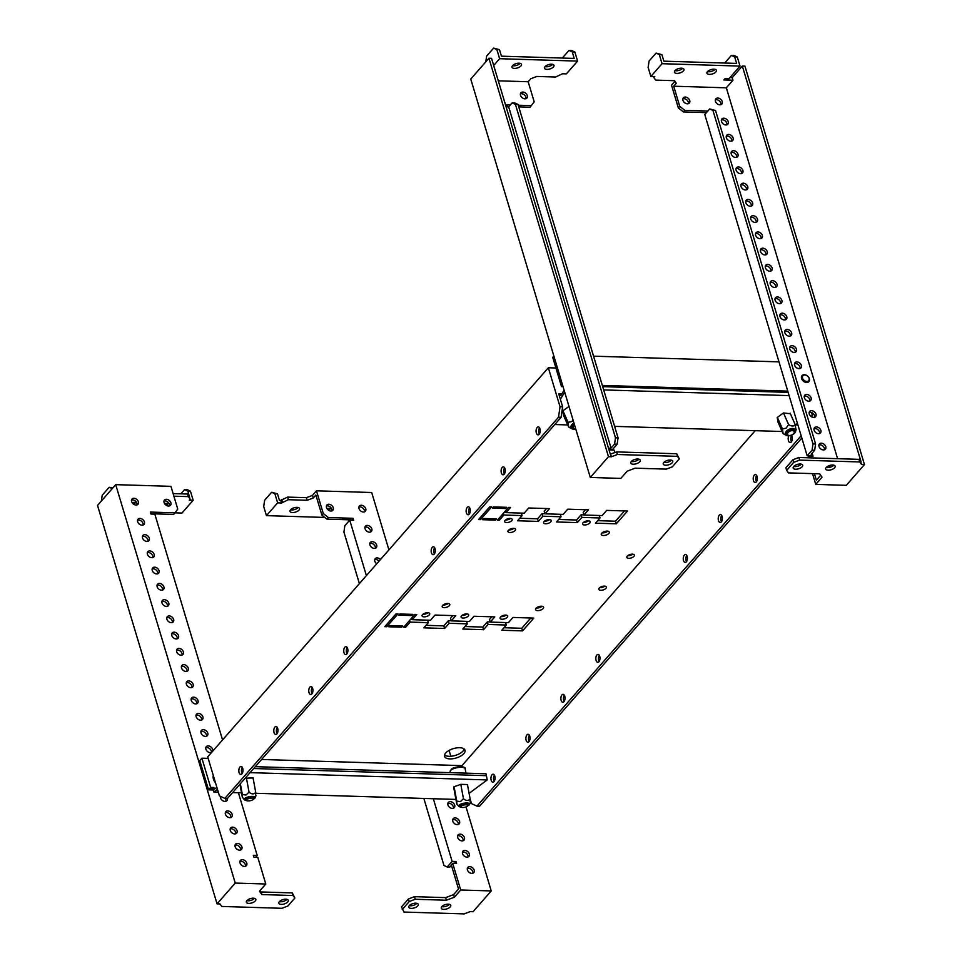 <?xml version="1.0" encoding="UTF-8"?>
<svg xmlns="http://www.w3.org/2000/svg" width="962" height="962" viewBox="0 0 962 962"><rect width="100%" height="100%" fill="white"/><g stroke="black" fill="none" stroke-linecap="round" stroke-linejoin="round"><path stroke-width="1.44" d="M215.524 782.888A9.007 6.469 -138.8 0 1 213.299 775.48M506.012 615.115A3.968 1.816 -16.7 0 1 500.962 616.63M507.251 617.279A3.968 1.816 -16.7 0 1 503.186 619.179A3.968 1.816 -16.7 0 1 500.072 618.313A3.968 1.816 -16.7 0 1 500.493 617.075A3.968 1.816 -16.7 0 1 504.557 615.163A3.968 1.816 -16.7 0 1 507.671 616.029A3.968 1.816 -16.7 0 1 507.251 617.279M467.027 613.924A3.968 1.816 -16.7 0 1 461.976 615.439M468.266 616.077A3.968 1.816 -16.7 0 1 464.213 617.989A3.968 1.816 -16.7 0 1 461.087 617.111A3.968 1.816 -16.7 0 1 461.507 615.872A3.968 1.816 -16.7 0 1 465.572 613.972A3.968 1.816 -16.7 0 1 468.686 614.838A3.968 1.816 -16.7 0 1 468.266 616.077M510.569 518.434A3.968 1.816 -16.7 0 1 505.519 519.949M511.82 520.598A3.968 1.816 -16.7 0 1 507.756 522.498A3.968 1.816 -16.7 0 1 504.641 521.632A3.968 1.816 -16.7 0 1 505.062 520.394A3.968 1.816 -16.7 0 1 509.114 518.482A3.968 1.816 -16.7 0 1 512.241 519.348A3.968 1.816 -16.7 0 1 511.82 520.598M588.54 520.827A3.968 1.816 -16.7 0 1 583.489 522.342M589.778 522.991A3.968 1.816 -16.7 0 1 585.726 524.891A3.968 1.816 -16.7 0 1 582.599 524.025A3.968 1.816 -16.7 0 1 583.02 522.787A3.968 1.816 -16.7 0 1 587.085 520.887A3.968 1.816 -16.7 0 1 590.211 521.753A3.968 1.816 -16.7 0 1 589.778 522.991M549.555 519.636A3.968 1.816 -16.7 0 1 544.504 521.151M550.805 521.801A3.968 1.816 -16.7 0 1 546.741 523.701A3.968 1.816 -16.7 0 1 543.614 522.835A3.968 1.816 -16.7 0 1 544.047 521.584A3.968 1.816 -16.7 0 1 548.099 519.684A3.968 1.816 -16.7 0 1 551.226 520.55A3.968 1.816 -16.7 0 1 550.805 521.801M607.756 531.156A4.197 1.924 -16.7 0 1 602.068 532.864M608.874 533.429A4.197 1.924 -16.7 0 1 604.581 535.437A4.197 1.924 -16.7 0 1 601.274 534.523A4.197 1.924 -16.7 0 1 601.731 533.201A4.197 1.924 -16.7 0 1 606.024 531.192A4.197 1.924 -16.7 0 1 609.319 532.106A4.197 1.924 -16.7 0 1 608.874 533.429M428.042 612.722A3.968 1.816 -16.7 0 1 422.991 614.237M429.28 614.886A3.968 1.816 -16.7 0 1 425.228 616.786A3.968 1.816 -16.7 0 1 422.102 615.921A3.968 1.816 -16.7 0 1 422.522 614.67A3.968 1.816 -16.7 0 1 426.587 612.77A3.968 1.816 -16.7 0 1 429.713 613.636A3.968 1.816 -16.7 0 1 429.28 614.886M542.015 606.264A4.197 1.924 -16.7 0 1 536.315 607.972M543.133 608.537A4.197 1.924 -16.7 0 1 538.828 610.545A4.197 1.924 -16.7 0 1 535.533 609.631A4.197 1.924 -16.7 0 1 535.978 608.309A4.197 1.924 -16.7 0 1 540.271 606.3A4.197 1.924 -16.7 0 1 543.578 607.214A4.197 1.924 -16.7 0 1 543.133 608.537M448.136 603.487A3.968 1.816 -16.7 0 1 443.073 605.002M449.374 605.651A3.968 1.816 -16.7 0 1 445.31 607.551A3.968 1.816 -16.7 0 1 442.195 606.685A3.968 1.816 -16.7 0 1 442.616 605.447A3.968 1.816 -16.7 0 1 446.681 603.547A3.968 1.816 -16.7 0 1 449.795 604.413A3.968 1.816 -16.7 0 1 449.374 605.651M513.876 528.378A3.968 1.816 -16.7 0 1 508.826 529.894M515.115 530.543A3.968 1.816 -16.7 0 1 511.062 532.443A3.968 1.816 -16.7 0 1 507.936 531.577A3.968 1.816 -16.7 0 1 508.357 530.339A3.968 1.816 -16.7 0 1 512.421 528.439A3.968 1.816 -16.7 0 1 515.536 529.304A3.968 1.816 -16.7 0 1 515.115 530.543M604.761 586.147A3.968 1.816 -16.7 0 1 599.699 587.662M606 588.311A3.968 1.816 -16.7 0 1 601.935 590.211A3.968 1.816 -16.7 0 1 598.821 589.345A3.968 1.816 -16.7 0 1 599.242 588.107A3.968 1.816 -16.7 0 1 603.306 586.195A3.968 1.816 -16.7 0 1 606.421 587.073A3.968 1.816 -16.7 0 1 606 588.311M632.731 554.184A3.968 1.816 -16.7 0 1 627.681 555.699M633.97 556.349A3.968 1.816 -16.7 0 1 629.918 558.249A3.968 1.816 -16.7 0 1 626.791 557.383A3.968 1.816 -16.7 0 1 627.224 556.144A3.968 1.816 -16.7 0 1 631.276 554.244A3.968 1.816 -16.7 0 1 634.403 555.11A3.968 1.816 -16.7 0 1 633.97 556.349M464.213 749.061A10.69 4.894 -16.7 0 1 463.083 750.985A10.69 4.894 -16.7 0 1 453.595 755.855A10.69 4.894 -16.7 0 1 444.54 754.954M463.864 753.583A10.69 4.894 -16.7 0 1 452.934 758.705A10.69 4.894 -16.7 0 1 444.528 756.372A10.69 4.894 -16.7 0 1 445.671 753.03A10.69 4.894 -16.7 0 1 456.601 747.907A10.69 4.894 -16.7 0 1 465.007 750.24A10.69 4.894 -16.7 0 1 463.864 753.583M791.461 441.762A3.968 2.08 91.8 0 1 791.654 435.57M788.84 435.822A3.968 2.08 -88.2 0 0 788.299 440.115A3.968 2.08 -88.2 0 0 790.127 442.592A3.968 2.08 -88.2 0 0 791.269 442.003A3.968 2.08 -88.2 0 0 791.413 435.233M756.493 481.709A3.968 2.08 91.8 0 1 756.673 475.517M754.268 475.192A3.968 2.08 -88.2 0 0 753.258 479.617A3.968 2.08 -88.2 0 0 755.158 482.539A3.968 2.08 -88.2 0 0 756.3 481.95A3.968 2.08 -88.2 0 0 757.31 477.525A3.968 2.08 -88.2 0 0 755.41 474.603A3.968 2.08 -88.2 0 0 754.268 475.192M721.512 521.657A3.968 2.08 91.8 0 1 721.704 515.464M719.299 515.139A3.968 2.08 -88.2 0 0 718.277 519.576A3.968 2.08 -88.2 0 0 720.189 522.486A3.968 2.08 -88.2 0 0 721.332 521.909A3.968 2.08 -88.2 0 0 722.342 517.472A3.968 2.08 -88.2 0 0 720.43 514.562A3.968 2.08 -88.2 0 0 719.299 515.139M686.543 561.616A3.968 2.08 91.8 0 1 686.736 555.423M684.331 555.098A3.968 2.08 -88.2 0 0 683.309 559.523A3.968 2.08 -88.2 0 0 685.221 562.445A3.968 2.08 -88.2 0 0 686.351 561.856A3.968 2.08 -88.2 0 0 687.373 557.431A3.968 2.08 -88.2 0 0 685.461 554.509A3.968 2.08 -88.2 0 0 684.331 555.098M599.122 661.495A3.968 2.08 91.8 0 1 599.314 655.302M596.897 654.978A3.968 2.08 -88.2 0 0 595.887 659.403A3.968 2.08 -88.2 0 0 597.787 662.325A3.968 2.08 -88.2 0 0 598.929 661.736A3.968 2.08 -88.2 0 0 599.939 657.311A3.968 2.08 -88.2 0 0 598.039 654.388A3.968 2.08 -88.2 0 0 596.897 654.978M564.153 701.442A3.968 2.08 91.8 0 1 564.333 695.249M561.928 694.925A3.968 2.08 -88.2 0 0 560.918 699.35A3.968 2.08 -88.2 0 0 562.818 702.272A3.968 2.08 -88.2 0 0 563.96 701.683A3.968 2.08 -88.2 0 0 564.971 697.258A3.968 2.08 -88.2 0 0 563.071 694.336A3.968 2.08 -88.2 0 0 561.928 694.925M529.172 741.389A3.968 2.08 91.8 0 1 529.365 735.196M526.96 734.872A3.968 2.08 -88.2 0 0 525.937 739.309A3.968 2.08 -88.2 0 0 527.849 742.219A3.968 2.08 -88.2 0 0 528.992 741.63A3.968 2.08 -88.2 0 0 530.002 737.205A3.968 2.08 -88.2 0 0 528.09 734.295A3.968 2.08 -88.2 0 0 526.96 734.872M494.203 781.348A3.968 2.08 91.8 0 1 494.396 775.156M491.991 774.831A3.968 2.08 -88.2 0 0 490.969 779.256A3.968 2.08 -88.2 0 0 492.881 782.178A3.968 2.08 -88.2 0 0 494.011 781.589A3.968 2.08 -88.2 0 0 495.033 777.164A3.968 2.08 -88.2 0 0 493.121 774.242A3.968 2.08 -88.2 0 0 491.991 774.831M539.369 434.018A3.968 2.08 91.8 0 1 539.55 427.825M539.177 434.259A3.968 2.08 91.8 0 1 538.035 434.848A3.968 2.08 91.8 0 1 536.135 431.926A3.968 2.08 91.8 0 1 537.145 427.501A3.968 2.08 91.8 0 1 538.287 426.912A3.968 2.08 91.8 0 1 540.187 429.834A3.968 2.08 91.8 0 1 539.177 434.259M504.389 473.965A3.968 2.08 91.8 0 1 504.581 467.772M504.208 474.206A3.968 2.08 91.8 0 1 503.066 474.795A3.968 2.08 91.8 0 1 501.154 471.873A3.968 2.08 91.8 0 1 502.176 467.448A3.968 2.08 91.8 0 1 503.306 466.859A3.968 2.08 91.8 0 1 505.218 469.781A3.968 2.08 91.8 0 1 504.208 474.206M469.42 513.912A3.968 2.08 91.8 0 1 469.612 507.72M469.228 514.153A3.968 2.08 91.8 0 1 468.097 514.742A3.968 2.08 91.8 0 1 466.185 511.832A3.968 2.08 91.8 0 1 467.207 507.395A3.968 2.08 91.8 0 1 468.338 506.818A3.968 2.08 91.8 0 1 470.25 509.728A3.968 2.08 91.8 0 1 469.228 514.153M434.451 553.871A3.968 2.08 91.8 0 1 434.644 547.679M434.259 554.112A3.968 2.08 91.8 0 1 433.128 554.701A3.968 2.08 91.8 0 1 431.216 551.779A3.968 2.08 91.8 0 1 432.239 547.354A3.968 2.08 91.8 0 1 433.369 546.765A3.968 2.08 91.8 0 1 435.281 549.687A3.968 2.08 91.8 0 1 434.259 554.112M347.029 653.739A3.968 2.08 91.8 0 1 347.21 647.546M346.837 653.992A3.968 2.08 91.8 0 1 345.695 654.581A3.968 2.08 91.8 0 1 343.795 651.659A3.968 2.08 91.8 0 1 344.805 647.234A3.968 2.08 91.8 0 1 345.947 646.644A3.968 2.08 91.8 0 1 347.847 649.554A3.968 2.08 91.8 0 1 346.837 653.992M312.049 693.698A3.968 2.08 91.8 0 1 312.241 687.505M311.868 693.939A3.968 2.08 91.8 0 1 310.726 694.528A3.968 2.08 91.8 0 1 308.826 691.606A3.968 2.08 91.8 0 1 309.836 687.181A3.968 2.08 91.8 0 1 310.966 686.591A3.968 2.08 91.8 0 1 312.878 689.513A3.968 2.08 91.8 0 1 311.868 693.939M277.08 733.645A3.968 2.08 91.8 0 1 277.272 727.452M276.888 733.886A3.968 2.08 91.8 0 1 275.757 734.475A3.968 2.08 91.8 0 1 273.845 731.565A3.968 2.08 91.8 0 1 274.867 727.128A3.968 2.08 91.8 0 1 275.998 726.538A3.968 2.08 91.8 0 1 277.91 729.461A3.968 2.08 91.8 0 1 276.888 733.886M242.111 773.592A3.968 2.08 91.8 0 1 242.304 767.411M241.919 773.845A3.968 2.08 91.8 0 1 240.789 774.434A3.968 2.08 91.8 0 1 238.877 771.512A3.968 2.08 91.8 0 1 239.899 767.087A3.968 2.08 91.8 0 1 241.029 766.498A3.968 2.08 91.8 0 1 242.941 769.408A3.968 2.08 91.8 0 1 241.919 773.845M261.604 759.475L461.988 765.632L755.194 430.675M397.967 613.924L386.772 626.707L384.824 626.647L396.019 613.864L397.967 613.924M412.914 614.381L411.868 615.572L398.869 615.175L399.915 613.984L412.914 614.381M405.615 627.284L403.667 627.224L414.862 614.441L416.811 614.502L412.265 619.696L430.459 620.249L435.004 615.055L455.796 615.692L451.25 620.887L469.444 621.452L473.989 616.257L494.781 616.895L490.235 622.089L508.429 622.642L512.974 617.448L533.766 618.097L522.57 630.88L501.779 630.242L506.325 625.047L488.131 624.482L483.585 629.677L462.794 629.04L467.34 623.845L449.146 623.292L444.6 628.487L423.809 627.837L428.355 622.654L410.161 622.089L405.615 627.284L405.11 625.577M491.69 506.854L480.495 519.636L478.547 519.576L489.742 506.794L491.69 506.854M483.501 518.494L496.488 518.891L495.442 520.093L482.443 519.696L483.501 518.494M497.39 520.153L508.585 507.371L510.533 507.431L505.988 512.626L524.182 513.179L528.727 507.984L549.518 508.621L544.973 513.816L563.167 514.381L567.712 509.187L588.503 509.824L583.958 515.019L602.14 515.572L606.697 510.389L627.489 511.026L616.293 523.809L595.502 523.172L600.047 517.977L581.854 517.412L577.308 522.606L556.517 521.969L561.062 516.774L542.869 516.221L538.323 521.416L517.532 520.779L522.077 515.584L503.884 515.019L499.338 520.214L497.39 520.153M388.732 626.767L389.778 625.565L402.765 625.961L401.719 627.164L388.732 626.767M505.579 508.513L492.592 508.104L493.638 506.914L506.637 507.311L505.579 508.513L505.206 507.263M555.916 367.989L548.34 367.761L207.72 756.89L219.42 795.887L224.867 798.388L227.465 798.46L561.087 417.328L558.489 417.255L224.867 798.388M412.229 619.576L410.413 619.516M451.214 620.779L448.364 620.682L443.819 625.877L426.01 625.336M490.199 621.969L487.349 621.885L482.804 627.08L464.995 626.527M530.783 618.001L521.789 628.282L503.98 627.729M491.798 616.798L489.454 619.492L490.235 622.089M452.813 615.608L450.469 618.289L451.25 620.887M505.952 512.505L504.136 512.457M544.937 513.708L542.087 513.624L537.542 518.807L519.733 518.265M583.922 514.898L581.072 514.814L576.527 520.009L558.718 519.468M624.506 510.93L615.512 521.212L597.691 520.658M585.521 509.728L583.176 512.421L583.958 515.019M546.536 508.537L544.191 511.219L544.973 513.816M561.82 393.927L558.742 393.843L562.638 406.842L561.087 417.328M811.555 412.578L812.132 414.502L814.02 414.562M548.34 367.761L560.04 406.758L562.638 406.842M814.573 415.668L814.309 417.4M801.839 438.035L479.557 806.216L476.96 806.132L471.512 803.631L470.141 799.061M462.361 766.846L461.988 765.632M255.303 766.678L486.002 773.761L486.351 775.673M801.154 435.762L476.96 806.132M811.772 416.931L812.132 414.502M558.489 417.255L560.04 406.758M401.719 627.164L401.346 625.925M499.338 520.214L498.833 518.506M503.884 515.019L503.379 513.323M522.077 515.584L521.332 513.095M538.323 521.416L537.542 518.807M542.869 516.221L542.087 513.624M561.062 516.774L560.317 514.297M577.308 522.606L576.527 520.009M581.854 517.412L581.072 514.814M600.047 517.977L599.302 515.488M616.293 523.809L615.512 521.212M505.988 512.626L505.471 510.918M495.442 520.093L495.069 518.855M480.495 519.636L479.99 517.929M410.161 622.089L409.656 620.382M428.355 622.654L427.609 620.165M444.6 628.487L443.819 625.877M449.146 623.292L448.364 620.682M467.34 623.845L466.594 621.368M483.585 629.677L482.804 627.08M488.131 624.482L487.349 621.885M506.325 625.047L505.579 622.558M522.57 630.88L521.789 628.282M412.265 619.696L411.748 617.989M411.868 615.572L411.495 614.333M386.772 626.707L386.267 624.999M416.943 903.342A4.966 2.273 -16.7 0 1 410.473 905.783A4.966 2.273 -16.7 0 1 409.331 905.627M415.8 903.186A4.966 2.273 -16.7 0 1 418.278 904.352A4.966 2.273 -16.7 0 1 416.269 907.07A4.966 2.273 -16.7 0 1 411.255 908.381A4.966 2.273 -16.7 0 1 408.778 907.202A4.966 2.273 -16.7 0 1 410.798 904.484A4.966 2.273 -16.7 0 1 415.8 903.186M449.434 904.34A4.966 2.273 -16.7 0 1 442.965 906.781A4.966 2.273 -16.7 0 1 441.823 906.625M448.292 904.184A4.966 2.273 -16.7 0 1 450.769 905.35A4.966 2.273 -16.7 0 1 448.749 908.068A4.966 2.273 -16.7 0 1 443.747 909.379A4.966 2.273 -16.7 0 1 441.269 908.2A4.966 2.273 -16.7 0 1 443.278 905.482A4.966 2.273 -16.7 0 1 448.292 904.184M364.454 511.868A3.968 2.85 41.2 0 0 364.37 510.341A3.968 2.85 41.2 0 0 358.91 507.022M365.764 508.754A3.968 2.85 41.2 0 0 362.854 505.615A3.968 2.85 41.2 0 0 359.403 506.036A3.968 2.85 41.2 0 0 359.006 508.537A3.968 2.85 41.2 0 0 361.916 511.676A3.968 2.85 41.2 0 0 365.368 511.255A3.968 2.85 41.2 0 0 365.764 508.754M370.502 532.022A3.968 2.85 41.2 0 0 370.406 530.495A3.968 2.85 41.2 0 0 364.959 527.164M371.813 528.896A3.968 2.85 41.2 0 0 368.903 525.757A3.968 2.85 41.2 0 0 365.44 526.178A3.968 2.85 41.2 0 0 365.055 528.691A3.968 2.85 41.2 0 0 367.953 531.83A3.968 2.85 41.2 0 0 371.416 531.409A3.968 2.85 41.2 0 0 371.813 528.896M375.372 548.268A3.968 2.85 41.2 0 0 375.288 546.741A3.968 2.85 41.2 0 0 369.829 543.41M376.683 545.141A3.968 2.85 41.2 0 0 373.785 542.003A3.968 2.85 41.2 0 0 370.322 542.424A3.968 2.85 41.2 0 0 369.925 544.937A3.968 2.85 41.2 0 0 372.835 548.075A3.968 2.85 41.2 0 0 376.286 547.655A3.968 2.85 41.2 0 0 376.683 545.141M379.064 561.135A3.968 2.85 41.2 0 0 374.711 559.668M380.459 559.535A3.968 2.85 41.2 0 0 375.192 558.682A3.968 2.85 41.2 0 0 374.807 561.183A3.968 2.85 41.2 0 0 376.743 563.792M453.379 808.248A3.968 2.85 41.2 0 0 453.282 806.733A3.968 2.85 41.2 0 0 447.835 803.402M454.677 805.134A3.968 2.85 41.2 0 0 451.779 801.995A3.968 2.85 41.2 0 0 448.316 802.416A3.968 2.85 41.2 0 0 447.931 804.929A3.968 2.85 41.2 0 0 450.829 808.068A3.968 2.85 41.2 0 0 454.292 807.647A3.968 2.85 41.2 0 0 454.677 805.134M458.249 824.506A3.968 2.85 41.2 0 0 458.165 822.979A3.968 2.85 41.2 0 0 452.705 819.648M459.559 821.38A3.968 2.85 41.2 0 0 456.649 818.241A3.968 2.85 41.2 0 0 453.198 818.662A3.968 2.85 41.2 0 0 452.801 821.175A3.968 2.85 41.2 0 0 455.699 824.314A3.968 2.85 41.2 0 0 459.163 823.893A3.968 2.85 41.2 0 0 459.559 821.38M463.131 840.752A3.968 2.85 41.2 0 0 463.035 839.225A3.968 2.85 41.2 0 0 457.587 835.894M464.43 837.625A3.968 2.85 41.2 0 0 461.532 834.487A3.968 2.85 41.2 0 0 458.068 834.908A3.968 2.85 41.2 0 0 457.671 837.421A3.968 2.85 41.2 0 0 460.582 840.56A3.968 2.85 41.2 0 0 464.045 840.139A3.968 2.85 41.2 0 0 464.43 837.625M468.001 856.998A3.968 2.85 41.2 0 0 467.905 855.483A3.968 2.85 41.2 0 0 462.457 852.152M469.312 853.883A3.968 2.85 41.2 0 0 466.402 850.745A3.968 2.85 41.2 0 0 462.938 851.166A3.968 2.85 41.2 0 0 462.554 853.667A3.968 2.85 41.2 0 0 465.452 856.805A3.968 2.85 41.2 0 0 468.915 856.384A3.968 2.85 41.2 0 0 469.312 853.883M331.974 510.87A3.968 2.85 41.2 0 0 331.878 509.343A3.968 2.85 41.2 0 0 326.431 506.024M333.273 507.756A3.968 2.85 41.2 0 0 330.375 504.617A3.968 2.85 41.2 0 0 326.912 505.038A3.968 2.85 41.2 0 0 326.515 507.539A3.968 2.85 41.2 0 0 329.425 510.678A3.968 2.85 41.2 0 0 332.888 510.257A3.968 2.85 41.2 0 0 333.273 507.756M472.871 873.255A3.968 2.85 41.2 0 0 472.787 871.728A3.968 2.85 41.2 0 0 467.34 868.397M474.182 870.129A3.968 2.85 41.2 0 0 471.284 866.99A3.968 2.85 41.2 0 0 467.821 867.411A3.968 2.85 41.2 0 0 467.424 869.925A3.968 2.85 41.2 0 0 470.334 873.063A3.968 2.85 41.2 0 0 473.785 872.642A3.968 2.85 41.2 0 0 474.182 870.129M299.002 510.076A4.966 2.273 -16.7 0 1 293.927 512.457A4.966 2.273 -16.7 0 1 290.019 511.375A4.966 2.273 -16.7 0 1 290.548 509.824A4.966 2.273 -16.7 0 1 295.623 507.443A4.966 2.273 -16.7 0 1 299.531 508.525A4.966 2.273 -16.7 0 1 299.002 510.076M298.196 507.515A4.966 2.273 -16.7 0 1 290.572 509.8M330.675 508.513A4.966 2.273 -16.7 0 1 328.367 510.064M491.245 890.932L473.051 911.711L470.129 911.627L464.141 913.9L404.04 912.048L401.455 906.938L408.453 898.941L414.442 896.668L445.634 897.63L453.631 894.588L458.525 888.996L451.31 864.946L452.705 863.347L460.702 889.994L491.245 890.932L466.041 806.926M327.044 508.657A4.966 2.273 -16.7 0 1 331.818 509.151M332.022 510.125A4.966 2.273 -16.7 0 1 331.565 510.978M316.474 490.812L312.458 495.406L306.457 497.679L287.614 497.101L280.748 500.384L281.529 502.982L288.396 499.699L307.239 500.288L313.239 498.003L315.861 495.009L321.897 515.115L323.292 513.528L316.474 490.812L371.705 492.508L388.925 549.879M281.529 502.982L277.633 502.861L266.438 515.644L324.819 517.436M359.391 583.609L343.915 532.022L344.841 525.721L349.735 520.129L353.631 520.25L353.054 518.302L328.367 517.544L323.292 513.528M351.743 520.189L353.054 518.302M280.748 500.384L279.449 500.336L277.501 493.843L274.904 493.759L277.633 502.861M282.407 501.984L281.625 499.386M288.396 499.699L287.614 497.101M307.239 500.288L306.457 497.679M313.239 498.003L312.458 495.406M452.705 863.347L456.601 863.467L456.024 861.519L452.128 861.399L433.321 798.737M454.713 863.407L456.024 861.519M351.647 519.901L326.96 519.143L328.367 517.544M326.96 519.143L321.897 515.115M454.629 863.118L453.078 863.359M349.735 520.129L366.39 575.625M450.829 756.252L449.086 750.408M402.236 909.535L409.235 901.55L415.223 899.266L446.416 900.228L454.413 897.185L460.702 889.994M454.413 897.185L453.631 894.588M409.235 901.55L408.453 898.941M415.223 899.266L414.442 896.668M446.416 900.228L445.634 897.63M451.406 865.271L449.831 867.075L447.234 866.99L452.128 861.399M447.234 866.99L443.963 865.487L423.845 798.436M274.904 493.759L271.633 492.255L264.634 500.252L263.708 506.541L266.438 515.644M271.633 492.255L277.501 493.843M279.389 901.634A4.966 2.273 163.3 0 0 280.531 901.791A4.966 2.273 163.3 0 0 287.001 899.35M281.313 904.388A4.966 2.273 163.3 0 0 286.315 903.077A4.966 2.273 163.3 0 0 288.335 900.36A4.966 2.273 163.3 0 0 285.858 899.193A4.966 2.273 163.3 0 0 280.856 900.492A4.966 2.273 163.3 0 0 278.836 903.21A4.966 2.273 163.3 0 0 281.313 904.388M246.897 900.636A4.966 2.273 163.3 0 0 248.04 900.793A4.966 2.273 163.3 0 0 254.521 898.352M248.821 903.39A4.966 2.273 163.3 0 0 253.836 902.079A4.966 2.273 163.3 0 0 255.844 899.362A4.966 2.273 163.3 0 0 253.367 898.195A4.966 2.273 163.3 0 0 248.364 899.494A4.966 2.273 163.3 0 0 246.344 902.212A4.966 2.273 163.3 0 0 248.821 903.39M131.505 500.036A3.968 2.85 -138.8 0 1 136.965 503.354A3.968 2.85 -138.8 0 1 137.049 504.882M138.36 501.755A3.968 2.85 -138.8 0 1 137.963 504.268A3.968 2.85 -138.8 0 1 134.512 504.689A3.968 2.85 -138.8 0 1 131.602 501.551A3.968 2.85 -138.8 0 1 131.998 499.037A3.968 2.85 -138.8 0 1 135.45 498.629A3.968 2.85 -138.8 0 1 138.36 501.755M137.554 520.177A3.968 2.85 -138.8 0 1 143.001 523.508A3.968 2.85 -138.8 0 1 143.097 525.036M144.408 521.909A3.968 2.85 -138.8 0 1 144.011 524.422A3.968 2.85 -138.8 0 1 140.548 524.843A3.968 2.85 -138.8 0 1 137.65 521.705A3.968 2.85 -138.8 0 1 138.035 519.191A3.968 2.85 -138.8 0 1 141.498 518.771A3.968 2.85 -138.8 0 1 144.408 521.909M142.436 536.423A3.968 2.85 -138.8 0 1 147.883 539.754A3.968 2.85 -138.8 0 1 147.968 541.281M149.278 538.155A3.968 2.85 -138.8 0 1 148.882 540.668A3.968 2.85 -138.8 0 1 145.43 541.089A3.968 2.85 -138.8 0 1 142.52 537.95A3.968 2.85 -138.8 0 1 142.917 535.437A3.968 2.85 -138.8 0 1 146.38 535.016A3.968 2.85 -138.8 0 1 149.278 538.155M147.306 552.681A3.968 2.85 -138.8 0 1 152.754 556.012A3.968 2.85 -138.8 0 1 152.85 557.527M154.16 554.413A3.968 2.85 -138.8 0 1 153.764 556.914A3.968 2.85 -138.8 0 1 150.3 557.335A3.968 2.85 -138.8 0 1 147.402 554.196A3.968 2.85 -138.8 0 1 147.787 551.695A3.968 2.85 -138.8 0 1 151.25 551.274A3.968 2.85 -138.8 0 1 154.16 554.413M152.176 568.927A3.968 2.85 -138.8 0 1 157.636 572.258A3.968 2.85 -138.8 0 1 157.72 573.773M159.031 570.658A3.968 2.85 -138.8 0 1 158.634 573.172A3.968 2.85 -138.8 0 1 155.171 573.592A3.968 2.85 -138.8 0 1 152.273 570.454A3.968 2.85 -138.8 0 1 152.669 567.941A3.968 2.85 -138.8 0 1 156.121 567.52A3.968 2.85 -138.8 0 1 159.031 570.658M161.929 601.43A3.968 2.85 -138.8 0 1 167.376 604.749A3.968 2.85 -138.8 0 1 167.472 606.276M168.783 603.15A3.968 2.85 -138.8 0 1 168.386 605.663A3.968 2.85 -138.8 0 1 164.923 606.084A3.968 2.85 -138.8 0 1 162.025 602.946A3.968 2.85 -138.8 0 1 162.41 600.432A3.968 2.85 -138.8 0 1 165.873 600.023A3.968 2.85 -138.8 0 1 168.783 603.15M166.811 617.676A3.968 2.85 -138.8 0 1 172.258 621.007A3.968 2.85 -138.8 0 1 172.342 622.522M173.653 619.408A3.968 2.85 -138.8 0 1 173.256 621.909A3.968 2.85 -138.8 0 1 169.805 622.33A3.968 2.85 -138.8 0 1 166.895 619.191A3.968 2.85 -138.8 0 1 167.292 616.69A3.968 2.85 -138.8 0 1 170.755 616.269A3.968 2.85 -138.8 0 1 173.653 619.408M171.681 633.922A3.968 2.85 -138.8 0 1 177.128 637.253A3.968 2.85 -138.8 0 1 177.224 638.78M178.535 635.654A3.968 2.85 -138.8 0 1 178.138 638.167A3.968 2.85 -138.8 0 1 174.675 638.588A3.968 2.85 -138.8 0 1 171.777 635.449A3.968 2.85 -138.8 0 1 172.162 632.936A3.968 2.85 -138.8 0 1 175.625 632.515A3.968 2.85 -138.8 0 1 178.535 635.654M176.551 650.168A3.968 2.85 -138.8 0 1 182.01 653.499A3.968 2.85 -138.8 0 1 182.095 655.026M183.405 651.899A3.968 2.85 -138.8 0 1 183.008 654.413A3.968 2.85 -138.8 0 1 179.557 654.833A3.968 2.85 -138.8 0 1 176.647 651.695A3.968 2.85 -138.8 0 1 177.044 649.182A3.968 2.85 -138.8 0 1 180.495 648.761A3.968 2.85 -138.8 0 1 183.405 651.899M181.433 666.426A3.968 2.85 -138.8 0 1 186.881 669.744A3.968 2.85 -138.8 0 1 186.977 671.272M188.275 668.157A3.968 2.85 -138.8 0 1 187.891 670.658A3.968 2.85 -138.8 0 1 184.427 671.079A3.968 2.85 -138.8 0 1 181.517 667.941A3.968 2.85 -138.8 0 1 181.914 665.439A3.968 2.85 -138.8 0 1 185.377 665.019A3.968 2.85 -138.8 0 1 188.275 668.157M186.303 682.671A3.968 2.85 -138.8 0 1 191.751 686.002A3.968 2.85 -138.8 0 1 191.847 687.517M193.158 684.403A3.968 2.85 -138.8 0 1 192.761 686.916A3.968 2.85 -138.8 0 1 189.298 687.337A3.968 2.85 -138.8 0 1 186.4 684.198A3.968 2.85 -138.8 0 1 186.784 681.685A3.968 2.85 -138.8 0 1 190.248 681.264A3.968 2.85 -138.8 0 1 193.158 684.403M191.185 698.917A3.968 2.85 -138.8 0 1 196.633 702.248A3.968 2.85 -138.8 0 1 196.717 703.775M198.028 700.649A3.968 2.85 -138.8 0 1 197.631 703.162A3.968 2.85 -138.8 0 1 194.18 703.583A3.968 2.85 -138.8 0 1 191.27 700.444A3.968 2.85 -138.8 0 1 191.666 697.931A3.968 2.85 -138.8 0 1 195.13 697.51A3.968 2.85 -138.8 0 1 198.028 700.649M196.056 715.175A3.968 2.85 -138.8 0 1 201.503 718.494A3.968 2.85 -138.8 0 1 201.599 720.021M202.91 716.894A3.968 2.85 -138.8 0 1 202.513 719.408A3.968 2.85 -138.8 0 1 199.05 719.829A3.968 2.85 -138.8 0 1 196.152 716.69A3.968 2.85 -138.8 0 1 196.537 714.177A3.968 2.85 -138.8 0 1 200 713.756A3.968 2.85 -138.8 0 1 202.91 716.894M200.926 731.421A3.968 2.85 -138.8 0 1 206.385 734.752A3.968 2.85 -138.8 0 1 206.469 736.267M207.78 733.152A3.968 2.85 -138.8 0 1 207.383 735.653A3.968 2.85 -138.8 0 1 203.932 736.074A3.968 2.85 -138.8 0 1 201.022 732.936A3.968 2.85 -138.8 0 1 201.419 730.435A3.968 2.85 -138.8 0 1 204.87 730.014A3.968 2.85 -138.8 0 1 207.78 733.152M205.808 747.666A3.968 2.85 -138.8 0 1 211.255 750.997A3.968 2.85 -138.8 0 1 211.351 752.524M211.664 752.38A3.968 2.85 -138.8 0 1 205.892 749.194A3.968 2.85 -138.8 0 1 206.289 746.68A3.968 2.85 -138.8 0 1 209.752 746.259A3.968 2.85 -138.8 0 1 212.65 749.398A3.968 2.85 -138.8 0 1 212.65 751.25M225.204 798.4A3.968 2.85 -138.8 0 1 225.878 799.747A3.968 2.85 -138.8 0 1 225.974 801.262M227.357 798.46A3.968 2.85 -138.8 0 1 226.888 800.661A3.968 2.85 -138.8 0 1 223.424 801.081A3.968 2.85 -138.8 0 1 220.526 797.943A3.968 2.85 -138.8 0 1 220.442 796.356M225.3 812.662A3.968 2.85 -138.8 0 1 230.76 815.992A3.968 2.85 -138.8 0 1 230.844 817.52M232.155 814.393A3.968 2.85 -138.8 0 1 231.758 816.906A3.968 2.85 -138.8 0 1 228.307 817.327A3.968 2.85 -138.8 0 1 225.397 814.189A3.968 2.85 -138.8 0 1 225.793 811.675A3.968 2.85 -138.8 0 1 229.245 811.255A3.968 2.85 -138.8 0 1 232.155 814.393M230.183 828.907A3.968 2.85 -138.8 0 1 235.63 832.238A3.968 2.85 -138.8 0 1 235.726 833.765M237.025 830.639A3.968 2.85 -138.8 0 1 236.64 833.152A3.968 2.85 -138.8 0 1 233.177 833.573A3.968 2.85 -138.8 0 1 230.267 830.434A3.968 2.85 -138.8 0 1 230.664 827.921A3.968 2.85 -138.8 0 1 234.127 827.5A3.968 2.85 -138.8 0 1 237.025 830.639M163.997 501.034A3.968 2.85 -138.8 0 1 169.444 504.353A3.968 2.85 -138.8 0 1 169.54 505.88M170.851 502.753A3.968 2.85 -138.8 0 1 170.454 505.266A3.968 2.85 -138.8 0 1 166.991 505.687A3.968 2.85 -138.8 0 1 164.093 502.549A3.968 2.85 -138.8 0 1 164.478 500.036A3.968 2.85 -138.8 0 1 167.941 499.627A3.968 2.85 -138.8 0 1 170.851 502.753M239.935 861.411A3.968 2.85 -138.8 0 1 245.382 864.742A3.968 2.85 -138.8 0 1 245.466 866.257M246.777 863.142A3.968 2.85 -138.8 0 1 246.392 865.656A3.968 2.85 -138.8 0 1 242.929 866.077A3.968 2.85 -138.8 0 1 240.019 862.938A3.968 2.85 -138.8 0 1 240.416 860.425A3.968 2.85 -138.8 0 1 243.879 860.004A3.968 2.85 -138.8 0 1 246.777 863.142M235.053 845.165A3.968 2.85 -138.8 0 1 240.5 848.496A3.968 2.85 -138.8 0 1 240.596 850.011M241.907 846.897A3.968 2.85 -138.8 0 1 241.51 849.398A3.968 2.85 -138.8 0 1 238.047 849.819A3.968 2.85 -138.8 0 1 235.149 846.68A3.968 2.85 -138.8 0 1 235.534 844.179A3.968 2.85 -138.8 0 1 238.997 843.758A3.968 2.85 -138.8 0 1 241.907 846.897M157.059 585.173A3.968 2.85 -138.8 0 1 162.506 588.503A3.968 2.85 -138.8 0 1 162.602 590.031M163.901 586.904A3.968 2.85 -138.8 0 1 163.516 589.417A3.968 2.85 -138.8 0 1 160.053 589.838A3.968 2.85 -138.8 0 1 157.143 586.7A3.968 2.85 -138.8 0 1 157.54 584.187A3.968 2.85 -138.8 0 1 161.003 583.766A3.968 2.85 -138.8 0 1 163.901 586.904M169.144 505.988A4.966 2.273 163.3 0 0 169.589 505.134M169.384 504.16A4.966 2.273 163.3 0 0 164.61 503.667M136.652 504.99A4.966 2.273 163.3 0 0 137.109 504.136M136.893 503.162A4.966 2.273 163.3 0 0 132.119 502.669M150.83 513.732L173.629 514.429L175.024 512.83L177.754 509.054L170.935 486.339L115.717 484.644L97.535 505.423L217.063 903.847L219.985 903.931L221.789 906.457L281.89 908.296L287.878 906.024L294.877 898.027L292.304 892.916L261.111 891.954L260.089 890.523M173.894 496.188L188.336 496.632L190.139 499.146L189.261 500.144L193.17 500.264L181.974 513.047L175.024 512.842M222.559 739.934L154.822 514.141L150.926 514.021L150.337 512.073L175.024 512.83M173.112 493.59L187.566 494.035L190.139 499.146M189.67 497.582L187.843 491.089L190.44 491.161L193.17 500.264M165.933 505.074A4.966 2.273 163.3 0 0 168.254 503.511M133.453 504.076A4.966 2.273 163.3 0 0 135.762 502.513M188.336 496.632L187.566 494.035M238.408 792.748L257.203 855.41L253.307 855.29L253.896 857.238L257.792 857.358L265.789 884.006L235.245 883.068L115.717 484.644M217.063 903.847L235.245 883.068M294.877 898.027L293.073 895.514L261.892 894.564L259.487 891.197L265.789 884.006M293.073 895.514L292.304 892.916M261.892 894.564L261.111 891.954M255.555 857.298L257.203 855.41M180.856 493.819L184.572 489.586L187.169 489.658L190.44 491.161M184.572 489.586L187.843 491.089M112.205 488.648L109.199 487.265L102.2 495.262L101.347 501.046M112.903 487.854L109.199 487.265M793.746 466.462A4.966 2.273 163.3 0 0 794.901 466.606A4.966 2.273 163.3 0 0 801.37 464.165M800.228 464.021A4.966 2.273 163.3 0 0 795.213 465.319A4.966 2.273 163.3 0 0 793.193 468.037A4.966 2.273 163.3 0 0 795.682 469.215A4.966 2.273 163.3 0 0 800.685 467.905A4.966 2.273 163.3 0 0 802.705 465.187A4.966 2.273 163.3 0 0 800.228 464.021M826.238 467.46A4.966 2.273 163.3 0 0 827.38 467.604A4.966 2.273 163.3 0 0 833.85 465.163M832.707 465.019A4.966 2.273 163.3 0 0 827.705 466.317A4.966 2.273 163.3 0 0 825.685 469.035A4.966 2.273 163.3 0 0 828.162 470.214A4.966 2.273 163.3 0 0 833.176 468.903A4.966 2.273 163.3 0 0 835.184 466.185A4.966 2.273 163.3 0 0 832.707 465.019M715.451 101.335A3.968 2.85 41.2 0 0 718.349 104.473A3.968 2.85 41.2 0 0 721.813 104.052A3.968 2.85 41.2 0 0 722.209 101.539A3.968 2.85 41.2 0 0 719.299 98.401A3.968 2.85 41.2 0 0 715.848 98.821A3.968 2.85 41.2 0 0 715.451 101.335M720.899 104.666A3.968 2.85 41.2 0 0 720.803 103.138A3.968 2.85 41.2 0 0 715.355 99.807M721.5 121.477A3.968 2.85 41.2 0 0 724.398 124.615A3.968 2.85 41.2 0 0 727.861 124.194A3.968 2.85 41.2 0 0 728.258 121.693A3.968 2.85 41.2 0 0 725.348 118.554A3.968 2.85 41.2 0 0 721.885 118.975A3.968 2.85 41.2 0 0 721.5 121.477M726.947 124.807A3.968 2.85 41.2 0 0 726.851 123.292A3.968 2.85 41.2 0 0 721.404 119.961M726.37 137.734A3.968 2.85 41.2 0 0 729.28 140.873A3.968 2.85 41.2 0 0 732.731 140.452A3.968 2.85 41.2 0 0 733.128 137.939A3.968 2.85 41.2 0 0 730.218 134.8A3.968 2.85 41.2 0 0 726.767 135.221A3.968 2.85 41.2 0 0 726.37 137.734M731.817 141.065A3.968 2.85 41.2 0 0 731.733 139.538A3.968 2.85 41.2 0 0 726.274 136.207M731.24 153.98A3.968 2.85 41.2 0 0 734.15 157.119A3.968 2.85 41.2 0 0 737.613 156.698A3.968 2.85 41.2 0 0 737.998 154.185A3.968 2.85 41.2 0 0 735.1 151.046A3.968 2.85 41.2 0 0 731.637 151.467A3.968 2.85 41.2 0 0 731.24 153.98M736.7 157.311A3.968 2.85 41.2 0 0 736.603 155.784A3.968 2.85 41.2 0 0 731.156 152.453M736.122 170.226A3.968 2.85 41.2 0 0 739.02 173.364A3.968 2.85 41.2 0 0 742.484 172.944A3.968 2.85 41.2 0 0 742.88 170.442A3.968 2.85 41.2 0 0 739.97 167.304A3.968 2.85 41.2 0 0 736.507 167.725A3.968 2.85 41.2 0 0 736.122 170.226M741.57 173.557A3.968 2.85 41.2 0 0 741.474 172.03A3.968 2.85 41.2 0 0 736.026 168.711M745.875 202.729A3.968 2.85 41.2 0 0 748.773 205.868A3.968 2.85 41.2 0 0 752.236 205.447A3.968 2.85 41.2 0 0 752.633 202.934A3.968 2.85 41.2 0 0 749.723 199.795A3.968 2.85 41.2 0 0 746.259 200.216A3.968 2.85 41.2 0 0 745.875 202.729M751.322 206.06A3.968 2.85 41.2 0 0 751.226 204.533A3.968 2.85 41.2 0 0 745.778 201.202M750.745 218.975A3.968 2.85 41.2 0 0 753.655 222.114A3.968 2.85 41.2 0 0 757.106 221.693A3.968 2.85 41.2 0 0 757.503 219.18A3.968 2.85 41.2 0 0 754.593 216.041A3.968 2.85 41.2 0 0 751.142 216.462A3.968 2.85 41.2 0 0 750.745 218.975M756.192 222.306A3.968 2.85 41.2 0 0 756.108 220.779A3.968 2.85 41.2 0 0 750.649 217.46M755.615 235.221A3.968 2.85 41.2 0 0 758.525 238.36A3.968 2.85 41.2 0 0 761.988 237.939A3.968 2.85 41.2 0 0 762.373 235.437A3.968 2.85 41.2 0 0 759.475 232.299A3.968 2.85 41.2 0 0 756.012 232.72A3.968 2.85 41.2 0 0 755.615 235.221M761.074 238.552A3.968 2.85 41.2 0 0 760.978 237.037A3.968 2.85 41.2 0 0 755.531 233.706M760.497 251.479A3.968 2.85 41.2 0 0 763.395 254.617A3.968 2.85 41.2 0 0 766.858 254.196A3.968 2.85 41.2 0 0 767.255 251.683A3.968 2.85 41.2 0 0 764.345 248.545A3.968 2.85 41.2 0 0 760.882 248.966A3.968 2.85 41.2 0 0 760.497 251.479M765.944 254.81A3.968 2.85 41.2 0 0 765.848 253.283A3.968 2.85 41.2 0 0 760.401 249.952M765.367 267.725A3.968 2.85 41.2 0 0 768.277 270.863A3.968 2.85 41.2 0 0 771.74 270.442A3.968 2.85 41.2 0 0 772.125 267.929A3.968 2.85 41.2 0 0 769.227 264.79A3.968 2.85 41.2 0 0 765.764 265.211A3.968 2.85 41.2 0 0 765.367 267.725M770.815 271.056A3.968 2.85 41.2 0 0 770.73 269.528A3.968 2.85 41.2 0 0 765.283 266.197M770.249 283.97A3.968 2.85 41.2 0 0 773.147 287.109A3.968 2.85 41.2 0 0 776.611 286.688A3.968 2.85 41.2 0 0 777.007 284.187A3.968 2.85 41.2 0 0 774.097 281.048A3.968 2.85 41.2 0 0 770.634 281.469A3.968 2.85 41.2 0 0 770.249 283.97M775.697 287.301A3.968 2.85 41.2 0 0 775.6 285.774A3.968 2.85 41.2 0 0 770.153 282.455M775.119 300.228A3.968 2.85 41.2 0 0 778.03 303.367A3.968 2.85 41.2 0 0 781.481 302.946A3.968 2.85 41.2 0 0 781.878 300.433A3.968 2.85 41.2 0 0 778.967 297.294A3.968 2.85 41.2 0 0 775.516 297.715A3.968 2.85 41.2 0 0 775.119 300.228M780.567 303.547A3.968 2.85 41.2 0 0 780.483 302.032A3.968 2.85 41.2 0 0 775.023 298.701M779.99 316.474A3.968 2.85 41.2 0 0 782.9 319.612A3.968 2.85 41.2 0 0 786.363 319.192A3.968 2.85 41.2 0 0 786.748 316.678A3.968 2.85 41.2 0 0 783.85 313.54A3.968 2.85 41.2 0 0 780.386 313.961A3.968 2.85 41.2 0 0 779.99 316.474M785.449 319.805A3.968 2.85 41.2 0 0 785.353 318.278A3.968 2.85 41.2 0 0 779.905 314.947M784.872 332.72A3.968 2.85 41.2 0 0 787.77 335.858A3.968 2.85 41.2 0 0 791.233 335.437A3.968 2.85 41.2 0 0 791.63 332.924A3.968 2.85 41.2 0 0 788.72 329.786A3.968 2.85 41.2 0 0 785.257 330.207A3.968 2.85 41.2 0 0 784.872 332.72M790.319 336.051A3.968 2.85 41.2 0 0 790.223 334.523A3.968 2.85 41.2 0 0 784.776 331.193M789.742 348.965A3.968 2.85 41.2 0 0 792.652 352.104A3.968 2.85 41.2 0 0 796.115 351.683A3.968 2.85 41.2 0 0 796.5 349.182A3.968 2.85 41.2 0 0 793.602 346.043A3.968 2.85 41.2 0 0 790.139 346.464A3.968 2.85 41.2 0 0 789.742 348.965M795.189 352.296A3.968 2.85 41.2 0 0 795.105 350.781A3.968 2.85 41.2 0 0 789.658 347.45M794.624 365.223A3.968 2.85 41.2 0 0 797.522 368.362A3.968 2.85 41.2 0 0 800.985 367.941A3.968 2.85 41.2 0 0 801.382 365.428A3.968 2.85 41.2 0 0 798.472 362.289A3.968 2.85 41.2 0 0 795.009 362.71A3.968 2.85 41.2 0 0 794.624 365.223M800.071 368.542A3.968 2.85 41.2 0 0 799.975 367.027A3.968 2.85 41.2 0 0 794.528 363.696M804.364 397.715A3.968 2.85 41.2 0 0 807.274 400.853A3.968 2.85 41.2 0 0 810.738 400.432A3.968 2.85 41.2 0 0 811.122 397.919A3.968 2.85 41.2 0 0 808.224 394.793A3.968 2.85 41.2 0 0 804.761 395.202A3.968 2.85 41.2 0 0 804.364 397.715M809.824 401.046A3.968 2.85 41.2 0 0 809.727 399.519A3.968 2.85 41.2 0 0 804.28 396.2M809.246 413.973A3.968 2.85 41.2 0 0 812.144 417.099A3.968 2.85 41.2 0 0 815.608 416.69A3.968 2.85 41.2 0 0 816.004 414.177A3.968 2.85 41.2 0 0 813.094 411.039A3.968 2.85 41.2 0 0 809.631 411.459A3.968 2.85 41.2 0 0 809.246 413.973M814.694 417.292A3.968 2.85 41.2 0 0 814.598 415.776A3.968 2.85 41.2 0 0 809.15 412.445M814.117 430.218A3.968 2.85 41.2 0 0 817.027 433.357A3.968 2.85 41.2 0 0 820.49 432.936A3.968 2.85 41.2 0 0 820.875 430.423A3.968 2.85 41.2 0 0 817.977 427.284A3.968 2.85 41.2 0 0 814.513 427.705A3.968 2.85 41.2 0 0 814.117 430.218M819.576 433.549A3.968 2.85 41.2 0 0 819.48 432.022A3.968 2.85 41.2 0 0 814.032 428.691M682.96 100.337A3.968 2.85 41.2 0 0 685.87 103.475A3.968 2.85 41.2 0 0 689.333 103.054A3.968 2.85 41.2 0 0 689.718 100.541A3.968 2.85 41.2 0 0 686.82 97.402A3.968 2.85 41.2 0 0 683.357 97.823A3.968 2.85 41.2 0 0 682.96 100.337M688.419 103.668A3.968 2.85 41.2 0 0 688.323 102.14A3.968 2.85 41.2 0 0 682.876 98.809M827.957 466.173A3.968 2.85 41.2 0 0 830.23 465.428A3.968 2.85 41.2 0 0 830.35 465.283M818.999 446.464A3.968 2.85 41.2 0 0 821.897 449.603A3.968 2.85 41.2 0 0 825.36 449.182A3.968 2.85 41.2 0 0 825.757 446.669A3.968 2.85 41.2 0 0 822.847 443.53A3.968 2.85 41.2 0 0 819.383 443.951A3.968 2.85 41.2 0 0 818.999 446.464M824.446 449.795A3.968 2.85 41.2 0 0 824.35 448.268A3.968 2.85 41.2 0 0 818.902 444.937M740.993 186.484A3.968 2.85 41.2 0 0 743.903 189.622A3.968 2.85 41.2 0 0 747.354 189.201A3.968 2.85 41.2 0 0 747.751 186.688A3.968 2.85 41.2 0 0 744.853 183.55A3.968 2.85 41.2 0 0 741.389 183.97A3.968 2.85 41.2 0 0 740.993 186.484M746.44 189.803A3.968 2.85 41.2 0 0 746.356 188.287A3.968 2.85 41.2 0 0 740.908 184.957M674.975 70.659A4.966 2.273 163.3 0 0 674.446 72.21A4.966 2.273 163.3 0 0 678.342 73.292A4.966 2.273 163.3 0 0 683.417 70.911A4.966 2.273 163.3 0 0 683.946 69.36A4.966 2.273 163.3 0 0 680.05 68.278A4.966 2.273 163.3 0 0 674.975 70.659M674.999 70.623A4.966 2.273 163.3 0 0 682.611 68.338M707.455 71.657A4.966 2.273 163.3 0 0 706.926 73.208A4.966 2.273 163.3 0 0 710.834 74.29A4.966 2.273 163.3 0 0 715.908 71.909A4.966 2.273 163.3 0 0 716.437 70.358A4.966 2.273 163.3 0 0 712.529 69.276A4.966 2.273 163.3 0 0 707.455 71.657M707.479 71.621A4.966 2.273 163.3 0 0 715.103 69.336M837.601 458.694L726.334 87.819L673.701 86.207L676.322 83.213L674.53 80.688L655.687 80.111L653.883 77.597L654.761 76.599L650.865 76.479L662.048 63.696L740.018 66.089L728.823 78.872L724.927 78.752L723.881 79.954L732.972 80.231L732.19 77.633L742.339 66.041L861.086 461.88L858.97 459.343L798.869 457.503L792.868 459.776L785.882 467.772L786.651 470.37L788.455 472.883L819.648 473.845L822.041 477.2L815.752 484.391L846.283 485.329L864.465 464.55L861.543 464.466L860.762 461.868M732.972 80.231L726.334 87.819M820.67 475.276L816.365 480.194L814.417 473.689M729.978 77.561L732.19 77.633M864.465 464.55L744.937 66.125L742.339 66.041M674.951 81.289L671.524 85.197L678.342 107.912L683.405 111.929L684.8 110.329L679.737 106.313L678.342 107.912M724.735 63.047L731.421 55.411L734.018 55.483L737.289 56.986L734.691 56.914L736.639 63.408L735.341 63.372L663.864 61.171L661.916 54.678L656.048 53.09L649.061 61.075L648.135 67.376L650.865 76.479M653.883 77.597L653.571 76.563M809.655 457.828L809.15 456.144L807.767 457.78M812.517 473.629L815.752 484.391M809.15 456.144L813.046 456.265L812.469 454.317L811.062 455.916L807.166 455.796L704.785 114.526L709.679 108.922L715.548 110.51L815.596 443.987L814.658 450.276L811.17 454.268L812.469 454.317M707.828 111.039L684.8 110.329M706.433 112.638L683.405 111.929M679.737 106.313L673.701 86.207M861.543 464.466L859.751 461.952L799.65 460.101L793.65 462.373L786.651 470.37M859.751 461.952L858.97 459.343M799.65 460.101L798.869 457.503M793.65 462.373L792.868 459.776M814.658 450.276L812.06 450.204L807.166 455.796M812.06 450.204L812.998 443.903L712.95 110.426L709.679 108.922M812.998 443.903L815.596 443.987M712.95 110.426L715.548 110.51M661.916 54.678L659.319 54.593L662.048 63.696M659.319 54.593L656.048 53.09M737.289 56.986L740.018 66.089M731.421 55.411L734.691 56.914M671.428 460.173A4.966 2.273 -16.7 0 1 664.946 462.614A4.966 2.273 -16.7 0 1 663.804 462.469M665.728 465.223A4.966 2.273 -16.7 0 1 663.251 464.045A4.966 2.273 -16.7 0 1 665.271 461.327A4.966 2.273 -16.7 0 1 670.273 460.028A4.966 2.273 -16.7 0 1 672.751 461.195A4.966 2.273 -16.7 0 1 670.742 463.912A4.966 2.273 -16.7 0 1 665.728 465.223M638.936 459.175A4.966 2.273 -16.7 0 1 632.467 461.616A4.966 2.273 -16.7 0 1 631.325 461.459M633.249 464.225A4.966 2.273 -16.7 0 1 630.771 463.047A4.966 2.273 -16.7 0 1 632.78 460.329A4.966 2.273 -16.7 0 1 637.794 459.03A4.966 2.273 -16.7 0 1 640.271 460.197A4.966 2.273 -16.7 0 1 638.251 462.914A4.966 2.273 -16.7 0 1 633.249 464.225M520.538 95.346A3.968 2.85 -138.8 0 1 520.923 92.833A3.968 2.85 -138.8 0 1 524.386 92.412A3.968 2.85 -138.8 0 1 527.284 95.551A3.968 2.85 -138.8 0 1 526.899 98.064A3.968 2.85 -138.8 0 1 523.436 98.485A3.968 2.85 -138.8 0 1 520.538 95.346M520.442 93.819A3.968 2.85 -138.8 0 1 525.889 97.15A3.968 2.85 -138.8 0 1 525.986 98.677M545.033 66.667A4.966 2.273 -16.7 0 1 550.108 64.286A4.966 2.273 -16.7 0 1 554.004 65.368A4.966 2.273 -16.7 0 1 553.475 66.919A4.966 2.273 -16.7 0 1 548.4 69.3A4.966 2.273 -16.7 0 1 544.504 68.218A4.966 2.273 -16.7 0 1 545.033 66.667M512.542 65.669A4.966 2.273 -16.7 0 1 517.616 63.288A4.966 2.273 -16.7 0 1 521.512 64.37A4.966 2.273 -16.7 0 1 520.983 65.921A4.966 2.273 -16.7 0 1 515.909 68.302A4.966 2.273 -16.7 0 1 512.012 67.22A4.966 2.273 -16.7 0 1 512.542 65.669A4.966 2.273 -16.7 0 0 520.177 63.348M491.546 58.345L610.293 454.172L616.618 451.899L676.719 453.751L679.304 458.862L672.306 466.859L666.305 469.131L635.124 468.169L627.128 471.212L620.827 478.403L590.295 477.465L470.755 79.04L488.949 58.261L491.546 58.345M498.28 80.82L528.162 81.734L530.783 78.74L536.784 76.455L555.627 77.032L562.493 73.761L566.39 73.882L577.585 61.099L499.615 58.706L493.686 65.476M610.245 449.747L612.253 449.807L617.147 444.216L618.073 437.914L518.025 104.437L514.766 102.934L512.157 102.862L508.67 106.854L507.371 106.818L506.782 104.87L510.317 104.978M577.585 61.099L574.855 51.996L572.258 51.924L574.206 58.417L572.907 58.381L501.442 56.181L499.482 49.687L496.885 49.603L499.615 58.706M552.669 64.346A4.966 2.273 -16.7 0 1 545.057 66.631M614.946 452.537L614.237 450.156L610.341 450.036L609.752 448.088L611.05 448.124L508.67 106.854M507.275 106.517L508.91 106.578M518.758 106.878L530.074 107.227L534.199 101.84L528.162 81.734M518.265 105.219L531.469 105.628M488.949 58.261L608.477 456.685L590.295 477.465M608.477 456.685L611.399 456.782L610.617 454.184M611.399 456.782L617.4 454.497L677.501 456.349L679.304 458.862M617.4 454.497L616.618 451.899M677.501 456.349L676.719 453.751M617.147 444.216L614.55 444.131L611.05 448.124M614.55 444.131L615.476 437.83L515.428 104.365L512.157 102.862M618.073 437.914L615.476 437.83M518.025 104.437L515.428 104.365M574.855 51.996L571.584 50.493L568.987 50.421L562.301 58.057M572.258 51.924L568.987 50.421M485.774 61.881L486.628 56.085L493.626 48.1L496.885 49.603M493.626 48.1L499.482 49.687M804.833 374.976A3.812 2.742 41.2 0 0 802.561 378.114A3.812 2.742 41.2 0 0 806.781 381.469A3.812 2.742 41.2 0 0 809.054 378.319A3.812 2.742 41.2 0 0 804.833 374.976M804.292 374.723A4.582 3.295 41.2 0 0 802.007 375.601A4.582 3.295 41.2 0 0 802.224 379.882A4.582 3.295 41.2 0 0 806.625 382.515A4.582 3.295 41.2 0 0 808.91 381.637A4.582 3.295 41.2 0 0 808.693 377.357A4.582 3.295 41.2 0 0 804.292 374.723M245.238 799.398A4.582 1.491 -10.5 0 1 245.19 799.266A4.582 1.491 -10.5 0 1 245.803 798.316A4.582 1.491 -10.5 0 1 250.745 796.789A4.582 1.491 -10.5 0 1 254.196 797.594A4.582 1.491 -10.5 0 1 254.208 797.726M253.643 798.809A4.582 1.491 169.5 0 0 254.064 798.412A4.582 1.491 169.5 0 0 254.245 797.859A4.582 1.491 169.5 0 0 250.793 797.041A4.582 1.491 169.5 0 0 245.851 798.568A4.582 1.491 169.5 0 0 245.238 799.53A4.582 1.491 169.5 0 0 245.611 799.975L246.621 800.588A3.644 1.19 169.5 0 0 249.699 800.805A3.644 1.19 169.5 0 0 253.006 799.662A3.644 1.19 169.5 0 0 253.343 799.338A3.644 1.19 169.5 0 0 251.335 798.219A3.644 1.19 169.5 0 0 246.801 799.47A3.644 1.19 169.5 0 0 246.621 800.588M459.644 805.976A4.582 1.491 -10.5 0 1 459.608 805.855A4.582 1.491 -10.5 0 1 460.209 804.905A4.582 1.491 -10.5 0 1 465.151 803.378A4.582 1.491 -10.5 0 1 468.614 804.184A4.582 1.491 -10.5 0 1 468.614 804.316M468.049 805.398A4.582 1.491 169.5 0 0 468.47 805.002A4.582 1.491 169.5 0 0 468.662 804.448A4.582 1.491 169.5 0 0 465.199 803.631A4.582 1.491 169.5 0 0 460.257 805.158A4.582 1.491 169.5 0 0 459.656 806.108A4.582 1.491 169.5 0 0 460.016 806.565L461.026 807.178A3.644 1.19 169.5 0 0 464.105 807.383A3.644 1.19 169.5 0 0 467.412 806.24A3.644 1.19 169.5 0 0 467.748 805.928A3.644 1.19 169.5 0 0 465.74 804.809A3.644 1.19 169.5 0 0 461.219 806.06A3.644 1.19 169.5 0 0 461.026 807.178M467.929 805.711A5.556 1.816 169.5 0 0 469.528 804.388A5.556 1.816 169.5 0 0 467.171 802.993A5.556 1.816 169.5 0 0 461.387 803.871A5.556 1.816 169.5 0 0 458.826 806.36A5.556 1.816 169.5 0 0 460.786 807.034M458.826 806.36L456.962 804.34L456.746 801.13L460.413 801.623L463.456 798.737L460.786 784.343L453.944 786.796L454.076 789.453M253.523 799.121A5.556 1.816 169.5 0 0 255.11 797.799A5.556 1.816 169.5 0 0 252.765 796.404A5.556 1.816 169.5 0 0 246.981 797.282A5.556 1.816 169.5 0 0 244.408 799.783A5.556 1.816 169.5 0 0 246.38 800.444M239.923 784.234L242.316 797.137L242.34 794.54L246.007 795.033L249.038 792.147C251.659 794.371 253.884 794.444 255.724 792.351L255.688 794.949M209.62 788.648L212.867 788.744L209.608 788.624L208.562 789.838L213.239 789.982M208.562 789.838L199.795 760.593L201.888 758.188L210.654 787.421L213.913 787.517L212.855 788.72L213.841 791.991L218.29 792.123M232.636 792.568L241.51 792.832M255.832 793.277L455.928 799.422M216.859 787.325L214.394 789.153L213.913 787.517M201.888 758.188L208.177 758.381M469.095 793.373L487.217 779.929L250.072 772.642M242.677 772.414L241.63 772.39M217.448 789.309L213.841 791.991M245.238 778.162L253.222 777.969L253.21 778.787M467.616 785.377L467.628 784.547L460.798 784.343M487.217 779.929L486.423 775.673L253.679 768.518M210.654 787.421L209.608 788.624M242.665 768.181L241.895 768.157M255.724 792.351L253.054 777.957M249.038 792.147L246.38 777.753M242.34 794.54L240.344 783.753M242.316 797.137L244.408 799.783M463.456 798.737C466.065 800.961 468.302 801.033 470.129 798.941L467.46 784.547M456.746 801.13L454.088 786.736M456.722 803.727L453.92 788.624M470.129 798.941L470.105 801.538M574.134 423.617A4.582 2.633 156.1 0 0 572.186 425.445A4.582 2.633 156.1 0 0 571.897 427.417A4.582 2.633 156.1 0 0 571.945 427.525M574.206 423.833A4.582 2.633 156.1 0 0 572.27 425.661A4.582 2.633 156.1 0 0 571.981 427.633A4.582 2.633 156.1 0 0 573.953 428.787A4.582 2.633 156.1 0 0 574.362 428.811M574.603 425.144A3.644 2.092 156.1 0 0 573.388 426.382A3.644 2.092 156.1 0 0 574.711 428.872A3.644 2.092 156.1 0 0 575.709 428.86M793.999 433.153A3.644 2.092 156.1 0 0 792.375 430.651A3.644 2.092 156.1 0 0 787.794 432.972A3.644 2.092 156.1 0 0 789.129 435.461A3.644 2.092 156.1 0 0 793.854 433.357A3.644 2.092 156.1 0 0 793.999 433.153M794.131 432.972A4.582 2.633 156.1 0 0 794.311 432.744A4.582 2.633 156.1 0 0 794.48 432.479A4.582 2.633 156.1 0 0 794.768 430.507A4.582 2.633 156.1 0 0 791.004 429.461A4.582 2.633 156.1 0 0 786.688 432.239A4.582 2.633 156.1 0 0 786.399 434.223A4.582 2.633 156.1 0 0 788.359 435.377A4.582 2.633 156.1 0 0 788.78 435.401M794.72 430.411A4.582 2.633 156.1 0 0 794.672 430.303A4.582 2.633 156.1 0 0 790.908 429.256A4.582 2.633 156.1 0 0 786.591 432.034A4.582 2.633 156.1 0 0 786.303 434.006A4.582 2.633 156.1 0 0 786.351 434.115M573.965 423.052A5.556 3.199 156.1 0 0 573.111 423.593A5.556 3.199 156.1 0 0 571.969 428.811A5.556 3.199 156.1 0 0 575.769 429.04M571.969 428.811L568.662 427.008L568.085 422.39L571.741 421.56L573.087 420.129M787.529 430.182A5.556 3.199 156.1 0 0 786.375 435.401A5.556 3.199 156.1 0 0 793.458 434.127A5.556 3.199 156.1 0 0 795.658 431.289A5.556 3.199 156.1 0 0 793.313 428.511A5.556 3.199 156.1 0 0 787.529 430.182M786.375 435.401L783.08 433.597L782.503 428.98L786.158 428.138L788.599 424.579L783.453 412.963M788.143 392.364L602.705 386.664M562.686 385.437L561.507 386.604L563.047 386.652M806.06 396.14L804.653 396.091M789.117 395.61L603.679 389.911M564.105 390.187L560.75 395.671L559.98 393.963L561.76 394.011M553.871 356.072L552.729 357.383L561.507 386.604M787.77 391.125L602.332 385.425M778.992 361.868L593.554 356.168M799.037 368.699A5.339 3.836 41.2 0 0 797.27 368.242M564.706 392.171L560.365 399.254M554.797 424.519L567.748 424.927M614.61 426.358L782.154 431.505M795.586 425.865L797.33 423.015M778.017 422.162L777.248 417.448L783.477 412.951L790.379 413.72M568.987 406.421L562.83 410.858L563.6 415.584M559.175 395.286L559.98 393.963M788.599 424.579C791.594 426.382 793.818 426.455 795.285 424.783L790.127 413.155M782.503 428.98L777.356 417.364M783.08 433.597L777.765 421.596M795.285 424.783L795.851 429.389M568.662 427.008L563.347 415.007M568.085 422.39L562.95 410.774M450.144 771.5L451.382 769.203C455.098 765.836 466.931 766.486 465.151 768.722A7.636 2.489 169.5 0 0 459.379 767.363A7.636 2.489 169.5 0 0 451.154 769.913A7.636 2.489 169.5 0 0 450.144 771.5L450.36 772.666M451.767 769.083A6.722 2.189 -10.5 0 1 458.465 766.894A6.722 2.189 -10.5 0 1 463.924 767.688M253.343 799.338L254.064 798.412M467.748 805.928L468.47 805.002M255.11 797.799L256 795.55M465.151 768.722L465.969 773.147M469.528 804.388L470.406 802.14M795.658 431.289L796.175 429.184M793.854 433.357L794.311 432.744M789.129 435.461L788.359 435.377M574.711 428.872L573.953 428.787"/></g></svg>
